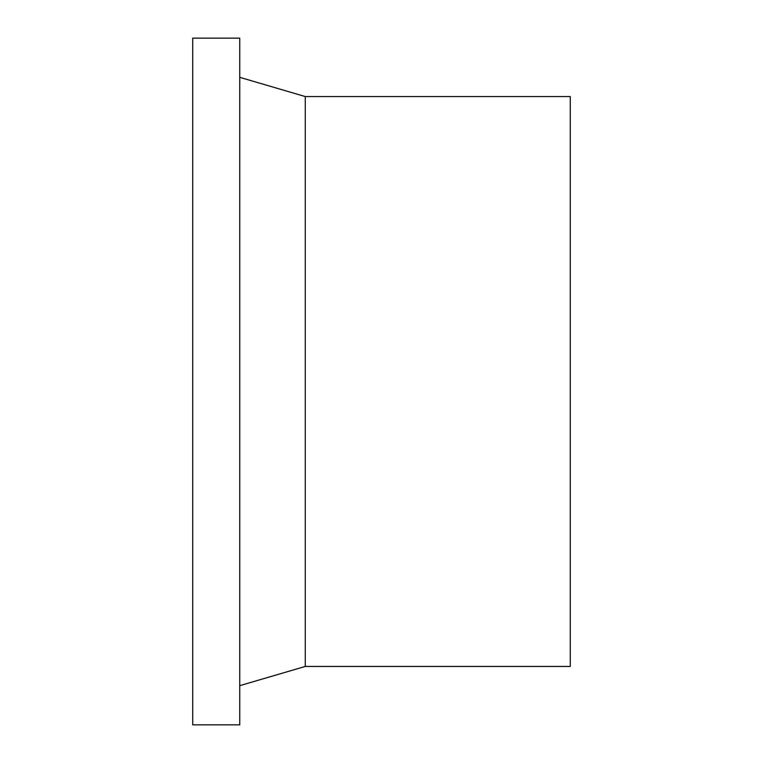 <?xml version="1.0" encoding="UTF-8"?>
<svg xmlns="http://www.w3.org/2000/svg" width="763" height="763" viewBox="0 0 763 763"><rect width="100%" height="100%" fill="white"/><g stroke="black" fill="none" stroke-linecap="round" stroke-linejoin="round"><path stroke-width="1.14" d="M239.744 38.15L192.724 38.15L192.724 724.85L239.744 724.85L239.744 38.15M239.744 685.67L305.276 666.442L570.276 666.442L570.276 96.558L305.276 96.558L239.744 77.33M305.276 666.442L305.276 96.558"/></g></svg>
